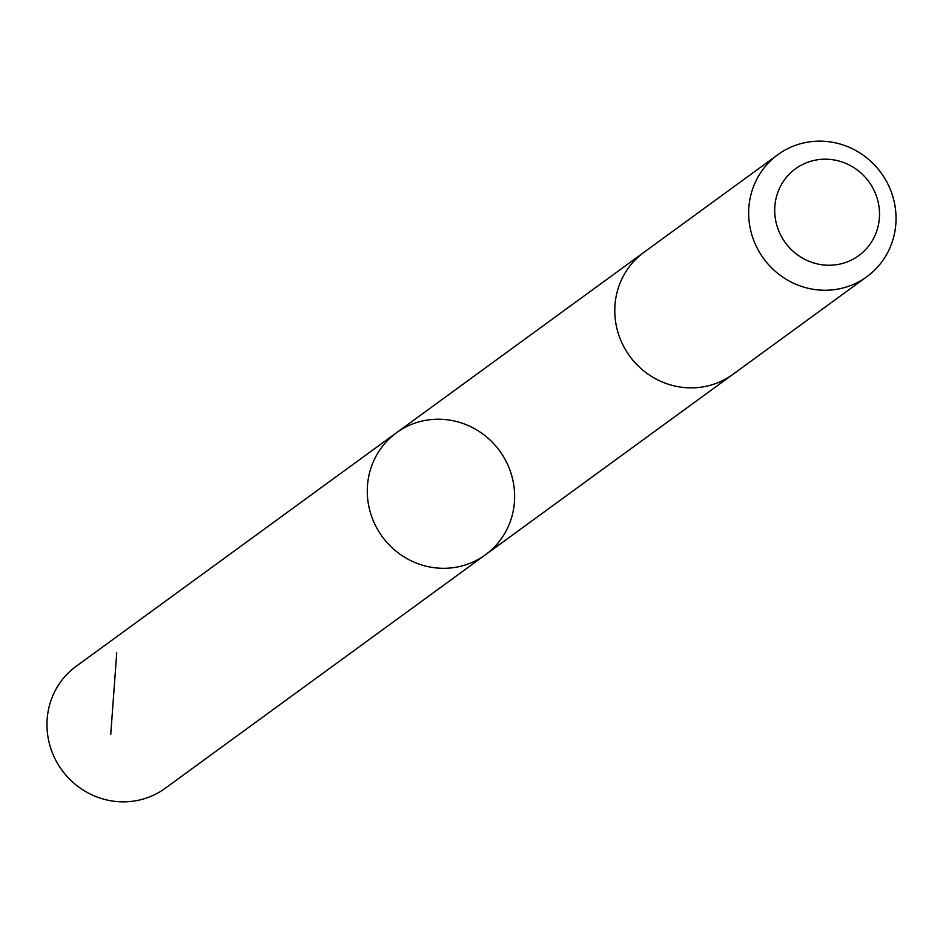 <?xml version="1.0" encoding="UTF-8"?>
<svg xmlns="http://www.w3.org/2000/svg" width="943" height="943" viewBox="0 0 943 943"><rect width="100%" height="100%" fill="white"/><g stroke="black" fill="none" stroke-linecap="round" stroke-linejoin="round"><path stroke-width="1.41" d="M367.464 496.336A75.511 72.694 -126.1 0 1 396.473 432.754A75.511 72.694 -126.1 0 1 499.696 450.943A75.511 72.694 -126.1 0 1 485.445 554.779A75.511 72.694 -126.1 0 1 410.523 560.496A75.511 72.694 -126.1 0 1 367.464 496.336A75.511 72.694 -126.1 0 1 396.473 432.754L76.171 666.288A75.511 72.694 53.9 0 0 47.15 729.882A75.511 72.694 53.9 0 0 90.21 794.03A75.511 72.694 53.9 0 0 165.143 788.324L485.445 554.779A75.511 72.694 -126.1 0 1 410.523 560.496A75.511 72.694 -126.1 0 1 367.464 496.336M777.857 154.676L643.975 252.3A75.511 72.694 53.9 0 0 629.724 356.148A75.511 72.694 53.9 0 0 732.947 374.336L866.841 276.712A75.511 72.694 53.9 0 0 895.85 213.118A75.511 72.694 53.9 0 0 852.79 148.97A75.511 72.694 53.9 0 0 777.857 154.676A75.511 72.694 53.9 0 0 763.606 258.523A75.511 72.694 53.9 0 0 866.841 276.712M879.395 210.383A53.716 51.712 53.9 0 0 797.766 167.241A53.716 51.712 53.9 0 0 804.179 259.03A53.716 51.712 53.9 0 0 879.395 210.383M110.732 734.538L116.743 652.768M642.996 253.019L396.473 432.754M731.957 375.043L485.445 554.779"/></g></svg>
